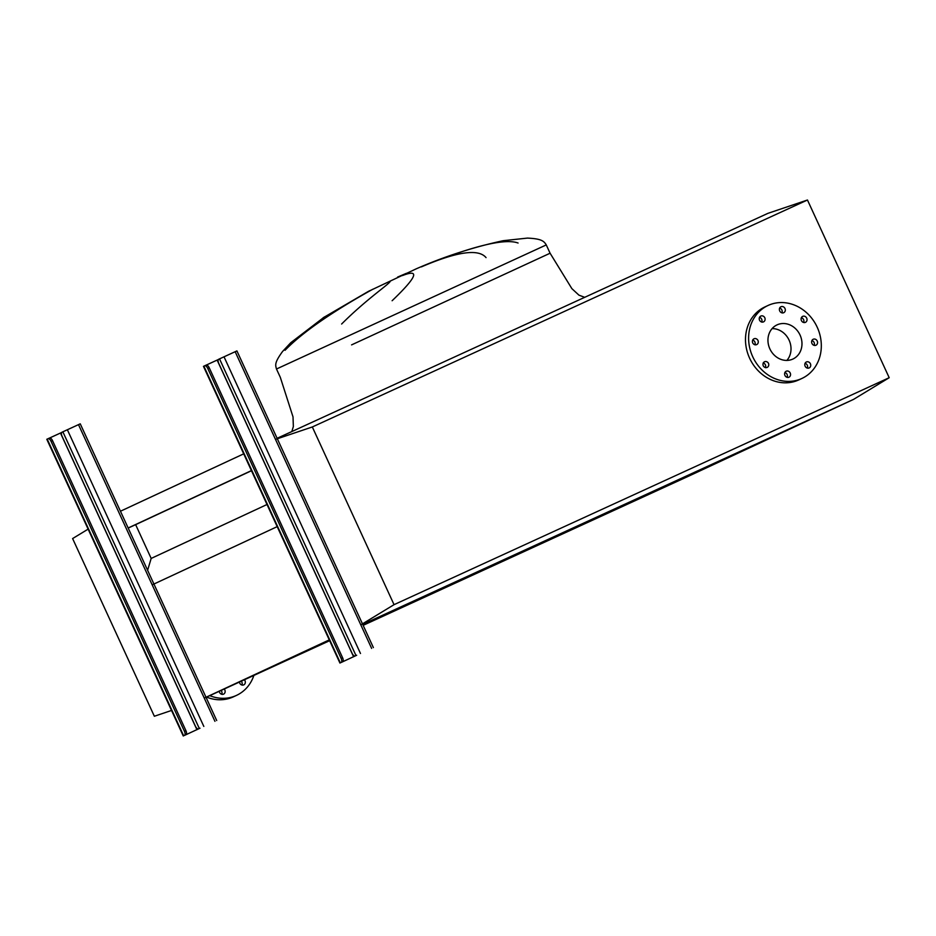 <?xml version="1.0" encoding="UTF-8"?>
<svg xmlns="http://www.w3.org/2000/svg" width="936" height="936" viewBox="0 0 936 936"><rect width="100%" height="100%" fill="white"/><g stroke="black" fill="none" stroke-linecap="round" stroke-linejoin="round"><path stroke-width="1.4" d="M752.708 342.892A3.288 2.902 65 0 0 757.985 340.482A3.288 2.902 65 0 0 752.708 342.892M752.661 340.025A3.288 2.902 -115 0 1 754.896 344.811M763.238 365.789A3.288 2.902 65 0 0 768.503 363.367A3.288 2.902 65 0 0 763.238 365.789M763.191 362.911A3.288 2.902 -115 0 1 765.414 367.696M784.941 375.43A3.288 2.902 65 0 0 790.218 373.008A3.288 2.902 65 0 0 784.941 375.43M784.906 372.551A3.288 2.902 -115 0 1 787.129 377.348M805.124 366.175A3.288 2.902 65 0 0 810.4 363.753A3.288 2.902 65 0 0 805.124 366.175M805.077 363.297A3.288 2.902 -115 0 1 807.312 368.094M811.957 343.454A3.288 2.902 65 0 0 817.233 341.032A3.288 2.902 65 0 0 811.957 343.454M811.91 340.575A3.288 2.902 -115 0 1 814.144 345.372M801.427 320.568A3.288 2.902 65 0 0 806.703 318.146A3.288 2.902 65 0 0 801.427 320.568M801.38 317.69A3.288 2.902 -115 0 1 803.615 322.487M779.711 310.928A3.288 2.902 65 0 0 784.988 308.506A3.288 2.902 65 0 0 779.711 310.928M779.665 308.049A3.288 2.902 -115 0 1 781.899 312.846M759.529 320.17A3.288 2.902 65 0 0 764.806 317.76A3.288 2.902 65 0 0 759.529 320.17M759.482 317.304A3.288 2.902 -115 0 1 761.717 322.089M768.163 305.417A40.225 35.451 -115 0 1 817.151 327.097A40.225 35.451 -115 0 1 801.941 378.436A40.225 35.451 -115 0 1 801.778 378.518A40.225 35.451 -115 0 1 752.778 356.838A40.225 35.451 -115 0 1 767.988 305.499A40.225 35.451 -115 0 1 768.163 305.417M798.981 379.817A40.225 35.451 -115 0 1 798.817 379.899A40.225 35.451 -115 0 1 798.642 379.969A40.225 35.451 -115 0 1 749.654 358.289A40.225 35.451 -115 0 1 764.852 306.961A40.225 35.451 -115 0 1 765.028 306.879M792.839 359.073A18.837 16.602 -115 0 1 769.895 348.929A18.837 16.602 -115 0 1 777.02 324.897A18.837 16.602 -115 0 1 777.102 324.85A18.837 16.602 -115 0 1 800.034 335.006A18.837 16.602 -115 0 1 792.921 359.038A18.837 16.602 -115 0 1 792.839 359.073M766.771 213.876L277.114 438.305L767.941 213.338L807.464 200.011L889.2 377.711L394.044 604.668L360.886 624.815M807.464 200.011L312.32 426.968L394.044 604.668M689.025 475.979L363.145 625.342L689.025 475.979L853.527 399.403L362.688 624.37L853.527 399.403L889.2 377.711M275.582 439.347L312.32 426.968M786.883 360.418A18.837 16.602 65 0 0 789.048 340.06A18.837 16.602 65 0 0 772.083 328.618M241.242 681.221A3.288 2.902 -115 0 1 241.909 685.023M244.39 679.77A3.288 2.902 -115 0 1 243.746 684.883A3.288 2.902 -115 0 1 239.417 682.052M221.06 690.464A3.288 2.902 -115 0 1 221.727 694.278M224.207 689.025A3.288 2.902 -115 0 1 223.564 694.138A3.288 2.902 -115 0 1 219.235 691.306M206.587 697.098A40.225 35.451 65 0 0 233.239 696.899A40.225 35.451 65 0 0 233.403 696.829A40.225 35.451 65 0 0 233.567 696.747M209.746 695.647A40.225 35.451 65 0 0 236.375 695.448A40.225 35.451 65 0 0 236.539 695.366A40.225 35.451 65 0 0 253.878 675.429M329.647 640.692L206.049 697.343L329.647 640.692M171.522 710.459L154.346 716.251L72.61 538.563L88.124 529.132M323.131 317.795L368.351 291.412L415.97 268.948C444.132 256.581 473.218 247.162 503.229 240.692L527.448 238.095C541.64 238.75 543.933 241.137 546.273 244.916L550.087 253.223L571.873 288.639L578.951 295.156L584.719 297.32M372.785 289.247C350.169 301.837 308.084 326.371 285.059 350.275M341.628 324.02C367.462 298.186 390.487 283.374 390.207 281.198M402.41 275.582C420.311 268.644 416.871 277.033 392.114 300.737M486.053 257.622C478.53 248.508 456.967 251.597 421.387 266.889M425.845 264.876C461.928 250.567 502.176 237.182 518.076 243.021M152.264 584.801L277.196 526.64M204.352 698.045L329.285 639.885M128.185 528.068L135.638 524.651L151.176 558.429L267.006 504.504M151.176 558.429L147.607 570.293M135.638 524.651L251.468 470.726M128.15 527.998L251.421 470.609M120.44 511.231L243.711 453.843M355.996 655.574L219.527 358.874L218.743 359.237A3.662 1.732 -114.6 0 0 218.708 363.297L352.111 653.34A3.662 1.732 -114.6 0 0 355.2 655.937L341.113 662.501A3.662 1.732 -114.6 0 0 341.149 658.441L207.733 368.398A3.662 1.732 -114.6 0 0 204.645 365.8L206.107 365.134A3.662 1.732 65.4 0 1 206.119 365.134A3.662 1.732 65.4 0 1 209.208 367.731L207.733 368.398M341.149 658.441L342.611 657.774L209.208 367.731M339.932 663.051L203.463 366.35L206.119 365.134M219.527 358.874L236.913 350.906L373.382 647.595M355.2 655.937A3.662 1.732 -114.6 0 0 355.212 655.937L356.675 655.258A3.662 1.732 65.4 0 1 356.663 655.258A3.662 1.732 65.4 0 1 356.663 655.27L355.2 655.937M342.611 657.774A3.662 1.732 65.4 0 1 342.576 661.822L356.675 655.258M206.236 365.087L218.427 359.494M199.321 728.5L62.864 431.812L62.08 432.175A3.662 1.732 -114.6 0 0 62.033 436.223L195.448 726.277A3.662 1.732 -114.6 0 0 198.537 728.875L184.439 735.439A3.662 1.732 -114.6 0 0 184.474 731.379L51.07 441.336A3.662 1.732 -114.6 0 0 47.982 438.738L49.444 438.071A3.662 1.732 65.4 0 1 52.533 440.657L51.07 441.336M184.474 731.379L185.948 730.712L52.533 440.657M183.269 735.988L46.8 439.288L49.444 438.071M62.864 431.812L80.25 423.832L216.707 720.533M198.537 728.875L200 728.196A3.662 1.732 65.4 0 1 200 728.208L198.537 728.875M185.948 730.712A3.662 1.732 65.4 0 1 185.901 734.76L200 728.196M49.573 438.025L61.753 432.432M351.585 344.881L550.087 253.223M397.625 277.068L406.376 273.324M324.441 316.93L290.768 342.705L282.532 351.515C274.435 362.7 275.336 364.876 276.483 369.006L546.273 244.916M340.33 662.863L203.861 366.163M371.627 648.391L235.158 351.702M360.489 653.492L224.02 356.803M353.609 656.779L217.14 360.091M342.576 661.822L341.113 662.501M183.655 735.801L47.198 439.101M214.952 721.328L78.495 424.64M203.826 726.43L67.357 429.741M196.934 729.717L60.477 433.029M185.901 734.76L184.439 735.439M801.941 378.436L798.817 379.899M767.988 305.499L764.852 306.961M233.403 696.829L236.539 695.366M276.483 369.006L280.309 377.313L293.015 416.894L293.354 426.524L291.821 431.566M369.708 290.698L368.351 291.412"/></g></svg>
